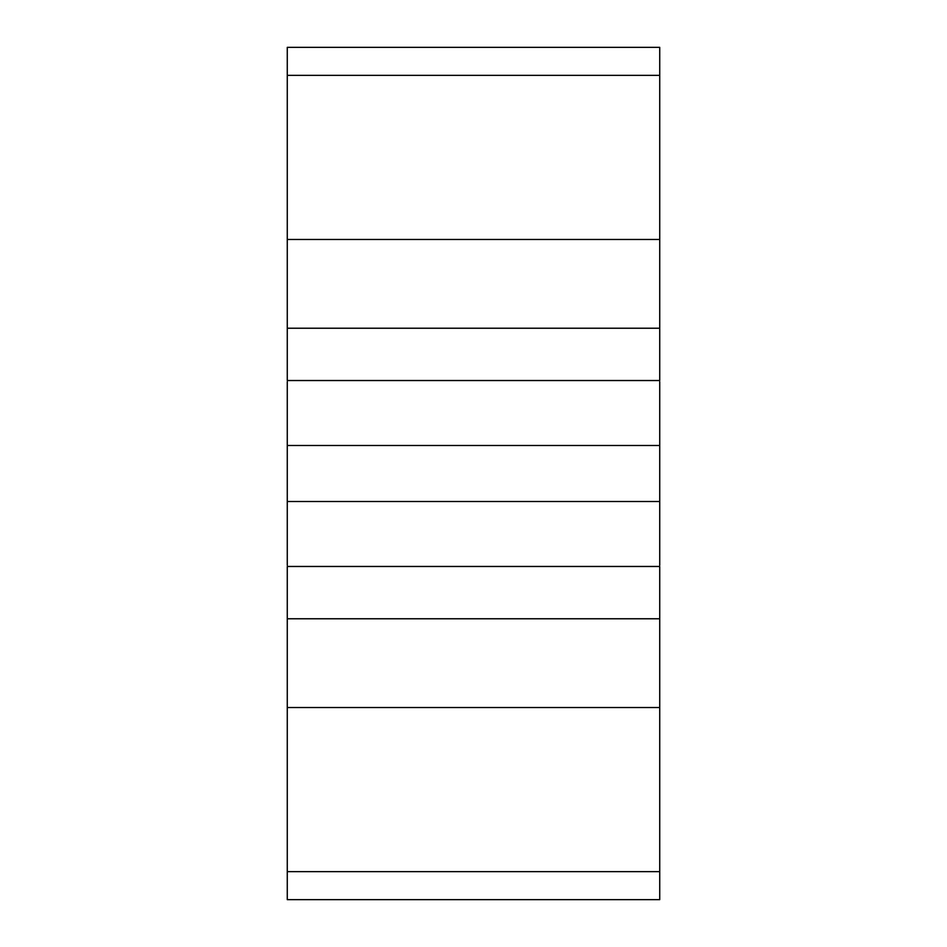 <?xml version="1.0" encoding="UTF-8"?>
<svg xmlns="http://www.w3.org/2000/svg" width="947" height="947" viewBox="0 0 947 947"><rect width="100%" height="100%" fill="white"/><g stroke="black" fill="none" stroke-linecap="round" stroke-linejoin="round"><path stroke-width="1.42" d="M287.272 381.712L287.272 445.492L659.728 445.492L659.728 565.288M287.272 445.492L287.272 501.508L659.728 501.508M659.728 381.712L659.728 445.492M287.272 501.508L287.272 565.288M287.272 566.472L287.272 899.65L659.728 899.65L659.728 566.472L287.272 566.472M287.272 47.35L287.272 380.528L659.728 380.528L659.728 47.35L287.272 47.35M287.272 328.23L659.728 328.23M287.272 618.77L659.728 618.77M287.272 239.484L659.728 239.484M287.272 707.516L659.728 707.516M287.272 75.358L659.728 75.358M287.272 871.642L659.728 871.642"/></g></svg>
